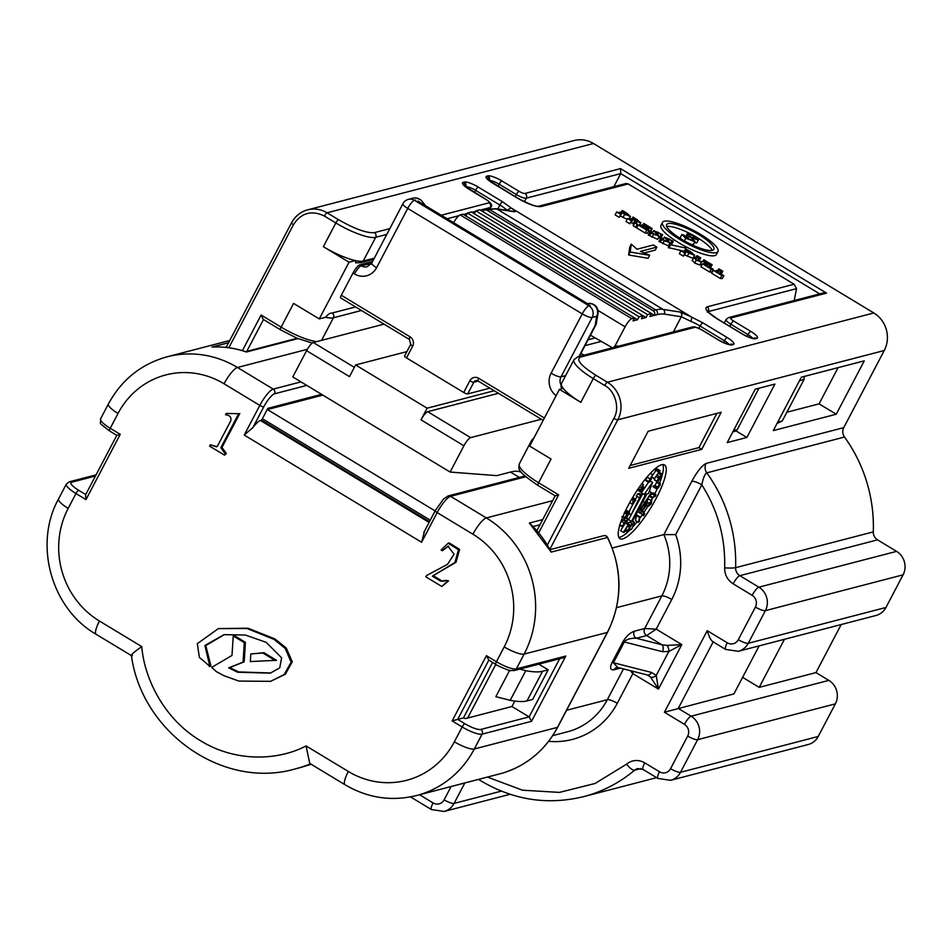 <?xml version="1.0" encoding="UTF-8"?>
<svg xmlns="http://www.w3.org/2000/svg" width="952" height="952" viewBox="0 0 952 952"><rect width="100%" height="100%" fill="white"/><g stroke="black" fill="none" stroke-linecap="round" stroke-linejoin="round"><path stroke-width="1.43" d="M680.026 239.618A31.321 7.33 -152.3 0 1 662.509 222.399A31.321 7.33 -152.3 0 1 700.458 234.299A31.321 7.33 -152.3 0 1 717.963 251.518A31.321 7.33 -152.3 0 1 680.026 239.618M662.509 222.399L660.95 225.374A31.321 7.33 27.7 0 0 678.467 242.581A31.321 7.33 27.7 0 0 716.416 254.481L717.963 251.518M661.711 464.731A43.066 10.448 121.2 0 0 630.664 500.93A43.066 10.448 121.2 0 0 619.966 538.665A43.066 10.448 121.2 0 0 622.775 538.88A43.066 10.448 121.2 0 0 653.822 502.692A43.066 10.448 121.2 0 0 664.52 464.945A43.066 10.448 121.2 0 0 661.711 464.731M618.824 537.321A43.066 10.448 121.2 0 0 619.919 537.154A43.066 10.448 121.2 0 0 627.475 532.323M712.167 250.364A26.62 6.236 27.7 0 0 697.364 237.667A26.62 6.236 27.7 0 0 666.757 226.528M698.923 234.704A26.62 6.236 -152.3 0 1 713.81 249.341A26.62 6.236 -152.3 0 1 681.549 239.226A26.62 6.236 -152.3 0 1 666.662 224.589A26.62 6.236 -152.3 0 1 698.923 234.704M643.028 315.743L471.383 211.999L467.456 213.022L639.089 316.766L643.028 315.743L641.469 318.718L645.968 317.54L643.016 315.767M300.975 767.395L311.173 764.277M639.089 316.766L637.543 319.741L634.591 317.956M465.909 215.973L467.456 213.022M597.987 313.387L596.642 316.338A8.616 8.104 -104.6 0 0 587.515 303.628A8.616 8.616 0 0 1 597.999 313.387L596.464 322.847L579.006 356.476M275.354 660.581L262.811 652.989L250.816 653.964L250.328 661.581L276.485 660.283L263.93 652.703L262.811 652.989M209.607 446.143L210.309 444.81L216.413 446.845L217.425 446.214L230.634 421.058C231.741 417.345 230.027 415.25 225.517 414.763L226.219 413.442L238.69 413.715L220.852 447.702L225.207 453.818L224.505 455.139L209.607 446.143M426.555 575.532L447.559 564.298L454.056 554.183L447.975 546.21L442.359 550.78L441.085 550.006L448.106 543.235L458.495 549.709L454.901 562.537L432.398 576.15L440.705 581.172L446.155 580.399L447.428 581.172L441.823 586.503L425.865 576.852L426.555 575.532M228.694 667.852L243.057 662.116L244.307 642.624L233.24 635.936L231.99 655.428L211.677 667.412L216.485 671.684L223.78 675.634L238.881 681.085L270.582 681.334L284.172 674.563L291.145 662.164L285.195 648.395L274.069 639.387L246.984 628.51L218.353 628.606L197.314 643.647L199.385 657.416L209.845 666.293L204.894 645.492L224.041 634.639L245.366 635.043L266.155 642.314L281.613 657.832L279.745 667.84L270.32 673.147L237.619 672.231L228.694 667.852L229.825 667.566L238.571 671.922L270.832 672.993M597.963 310.411L625.083 326.81A8.616 2.094 -58.8 0 1 631.783 318.67L634.603 317.944L633.044 320.907L637.543 319.741M588.752 304.39L417.845 201.074L588.895 304.462M425.663 205.799L421.177 200.206L418.88 199.123A8.616 8.104 -104.6 0 0 412.823 198.195A8.616 8.616 0 0 1 419.451 199.158A8.616 2.094 121.2 0 0 418.88 199.123M212.629 347.004L211.963 347.04A99.924 94.069 -104.6 0 1 246.425 352.014L245.616 351.728M250.816 653.964L263.93 652.703M238.69 413.715L226.219 413.442M239.821 413.418L221.971 447.404L220.852 447.702M221.971 447.404L226.326 453.533L225.207 453.818M226.326 453.533L224.505 455.139M216.925 446.643L210.309 444.81M440.705 581.172L444.632 581.065M447.428 581.172L448.559 580.875L446.155 580.399M448.559 580.875L441.823 586.503M448.547 546.103L442.359 550.78M448.106 543.235L449.237 542.938L459.614 549.423L456.02 562.239L432.398 576.15M433.529 575.865L441.823 580.887M233.24 635.936L234.359 635.638L245.426 642.338L244.188 661.83L229.825 667.566M244.307 642.624L245.426 642.338M243.057 662.116L244.188 661.83M224.422 634.556L205.787 645.575L210.963 666.007L209.273 666.543M209.845 666.293L210.963 666.007M218.353 628.606L247.96 628.201L274.759 638.851L286.219 647.979L292.264 661.783L285.314 674.254L270.582 681.334M424.521 531.347L421.593 542.259L437.158 512.604A17.231 4.177 -58.8 0 1 450.57 496.313L525.754 476.762M229.73 340.518L167.147 356.798A99.924 94.069 75.4 0 1 237.453 367.484A17.231 4.177 -58.8 0 0 224.041 383.775L259.801 405.397L244.236 435.052L252.887 427.591L263.787 406.825A3.451 0.809 -152.3 0 1 259.801 405.397A17.231 4.177 -58.8 0 1 273.212 389.106L237.453 367.484L307.329 349.313M68.187 508.368A17.231 4.034 -152.3 0 1 58.56 498.896L66.343 484.068A17.231 4.034 27.7 0 0 75.97 493.541L68.187 508.368A82.693 77.85 -104.6 0 0 99.472 621.049L141.753 646.598C133.09 652.679 129.984 655.702 132.423 655.642M141.753 646.598C144.442 679.549 164.815 719.593 200.563 740.751C235.929 762.588 278.412 760.541 306.08 745.928L309.745 763.409L345.064 784.769C367.698 798.038 391.498 801.632 416.488 795.551A99.924 94.069 75.4 0 0 474.31 748.986A17.231 4.034 -152.3 0 1 454.378 741.798A82.693 77.85 -104.6 0 1 348.349 771.477A17.231 4.177 121.2 0 0 345.064 784.769M444.12 788.363L448.225 787.256A3.451 3.249 75.4 0 1 448.142 787.28L448.142 787.28A3.451 3.249 75.4 0 1 448.071 787.292M559.657 658.736L529.122 716.892L531.549 721.295L565.809 656.047L563.001 657.868L514.354 670.517L510.558 670.541C511.95 671.886 495.528 665.079 495.766 664.377A3.451 0.833 121.2 0 0 495.992 664.401M634.603 317.944L462.958 214.188L460.149 214.914A8.616 2.094 121.2 0 0 453.64 222.708M474.334 213.772L475.881 210.832L647.527 314.577L645.968 317.54M120.238 434.338L85.989 499.586L85.573 494.826L116.81 435.314L109.575 430.947A3.451 0.833 -58.8 0 1 110.23 428.293A17.231 4.034 -152.3 0 1 100.603 418.82L108.385 403.993A17.231 4.034 -152.3 0 0 118.012 413.454L110.23 428.293L120.238 434.338L116.953 435.278M551.208 552.101L529.383 523.041A99.924 94.069 -104.6 0 1 551.208 552.101L607.614 537.463C622.775 569.558 622.739 601.176 607.507 632.318A3.451 0.809 -152.3 0 1 607.317 632.449L557.491 727.352A99.924 94.069 75.4 0 1 502.18 773.226A3.451 1.166 73.7 0 0 502.192 773.226L448.225 787.256M531.026 524.6L530.335 523.743M454.378 741.798L462.16 726.971L452.152 720.926L457.698 719.391L488.792 660.164M488.84 660.081L495.766 664.377A3.451 0.833 121.2 0 1 496.42 661.723L486.412 655.678L488.84 660.081M321.586 394.366L267.845 408.337L261.621 420.201L260.491 420.487A17.231 4.177 121.2 0 0 252.887 427.591M557.67 727.007A3.451 0.809 -152.3 0 1 557.682 727.233A3.451 0.809 -152.3 0 1 557.491 727.352L474.31 748.986L482.093 734.159A3.451 3.249 75.4 0 0 480.784 729.458L529.122 716.892L511.962 706.515L514.818 701.077M519.697 669.125L525.778 670.672A86.132 20.17 27.7 0 0 542.569 671.279L548.185 669.815L538.82 664.151M548.185 669.815L532.62 699.47L526.991 700.934L542.569 671.279M544.389 418.011L478.701 378.301A6.89 6.486 -104.6 0 0 469.86 380.776L463.707 392.486A3.451 0.809 27.7 0 0 467.694 393.926L489.935 388.142M404.767 355.881A3.451 0.809 27.7 0 0 404.576 356.012A3.451 0.809 27.7 0 0 406.504 357.904L412.644 346.195A6.89 6.486 -104.6 0 0 410.038 336.806L341.316 295.263L353.002 273.022A8.616 2.094 -58.8 0 1 359.701 264.87L372.541 261.538M647.527 314.577L651.466 313.553L479.82 209.809L475.881 210.832M492.577 662.449L463.469 717.891L457.698 719.391L464.85 723.71A3.451 0.833 -58.8 0 0 462.16 726.971A17.231 4.034 27.7 0 0 482.093 734.159L531.549 721.295M630.236 670.624L632.854 673.623L658.439 689.093L681.799 644.599L668.804 651.501A5.165 2.666 -105.3 0 0 667.114 645.396L661.878 644.766A5.165 3.582 104.3 0 1 662.413 651.68L668.804 651.501L656.237 675.432L651.513 672.433A5.165 3.582 104.3 0 1 647.372 674.98L650.502 677.039L658.439 689.093L656.237 675.432A5.165 3.748 142.2 0 1 650.502 677.039M651.513 672.433L613.433 662.747L617.693 667.435L647.372 674.98M616.515 607.673L661.818 595.892L644.694 628.51A5.165 4.867 -104.6 0 0 646.646 635.555L656.214 629.141L644.694 628.51L634.329 631.212A5.165 4.867 -104.6 0 0 636.281 638.245C630.248 638.102 626.261 639.351 624.333 641.993L662.413 651.68M406.873 351.621L355.596 364.961L349.491 376.611L306.58 350.669L292.776 376.944L450.118 472.049L463.91 445.774A8.616 2.094 -58.8 0 1 470.621 437.623L541.355 419.237M470.621 437.623L427.71 411.692L498.443 393.295M494.219 390.737L427.115 408.194L420.998 419.832L463.91 445.774M427.71 411.692A8.616 2.094 121.2 0 0 420.998 419.832M384.025 324.132L313.279 342.518A8.616 2.094 121.2 0 0 306.58 350.669M463.707 392.486L406.504 357.904M355.596 364.961L427.115 408.194M645.456 503.156L645.23 506.416L641.469 511.272L641.696 508.035L645.956 503.12M645.23 506.416L643.362 505.286M657.891 479.558L658.724 480.058L657.594 480.689L659.415 477.571M659.641 477.547L658.724 480.058M660.45 476.19L661.104 476.595L660.176 477.13L661.604 474.632M660.997 475.238L661.866 474.798L661.104 476.595L660.176 477.13M649.157 481.093L650.656 478.606L651.085 479.153L650.478 478.796M650.656 478.606L651.085 479.153L649.657 481.403L649.24 480.855M659.391 484.592L659.867 485.068L658.451 487.341L657.975 486.865L659.391 484.592L659.867 485.068L659.272 484.711M633.377 500.883L634.425 500.871L633.151 503.156L633.377 500.883M651.216 501.597L651.097 503.715L648.99 505.452L649.145 503.299L651.466 501.692M651.097 503.715L649.49 502.751M683.596 236.203L685.987 238.071L692.628 240.249C693.794 239.773 692.568 238.464 688.951 236.322L695.96 238.726L693.806 235.929L688.26 234.335L687.57 233.311L694.651 236.144C697.768 238.083 698.97 239.357 698.244 239.975L692.33 238.155L694.782 241.641L685.773 238.238L681.87 234.478L684.119 235.192L684.904 236.179L683.596 236.132M684.988 236.12L684.452 237.036M680.323 237.441L681.87 234.478M695.15 241.391L693.223 244.605L695.15 241.391M698.506 239.809L696.686 242.939L698.506 239.809M688.26 234.335L686.713 237.298L685.809 236.405L687.57 233.311M689.938 234.87L689.212 236.251M649.907 316.516L651.466 313.553L654.405 315.35L649.907 316.516M549.899 549.209L617.836 419.796L884.241 350.526L843.758 427.638L706.063 463.445A8.616 8.104 -104.6 0 0 706.789 472.846C704.825 474.013 703.171 478.023 701.814 484.865L675.682 534.619L663.853 534.596A68.913 64.879 -104.6 0 1 661.818 595.892A8.616 2.023 -152.3 0 1 671.779 599.474L656.214 629.141L681.799 644.599L667.114 645.396M463.469 717.891A3.451 0.809 27.7 0 0 465.873 718.498L511.962 706.515M261.621 420.201L429.483 521.66M548.638 741.322A77.529 72.983 -104.6 0 0 617.289 703.278L632.854 673.623L633.02 671.327M525.778 670.672L510.212 700.327A86.132 20.17 27.7 0 0 526.991 700.934M521.196 472.121L519.53 471.668A172.276 41.769 121.2 0 0 510.95 471.954L496.765 475.643L450.118 472.049M430.256 520.185L262.395 418.725M645.456 502.132L651.43 492.481L640.863 508.439C639.232 511.974 639.113 513.556 640.517 513.164L646.063 506.012C647.658 502.608 647.8 501.061 646.491 501.383L645.456 502.132M636.936 511.498L640.517 513.164M646.348 500.835L647.146 501.311L646.122 501.157M624.405 531.942L628.141 524.731L623.489 532.382L624.405 531.942M640.648 495.528L631.14 514.806L642.017 495.171L640.648 495.528L637.792 493.79L639.161 493.433L642.017 495.171M646.943 493.886L648.562 493.469L652.477 482.367L644.135 494.612L645.765 494.195L631.45 521.446L632.64 521.137L646.943 493.886M644.766 513.592L643.98 514.687L643.623 511.676L643.124 512.366L643.528 515.71L644.766 513.592L643.778 512.997M627.547 515.924L629.403 513.223L628.867 512.164L624.845 517.281L625.214 518.281L626.428 515.044L626.963 515.627L628.653 512.795L628.344 514.877L626.987 515.579M629.403 513.223L625.999 510.427L629.558 511.867M627.261 514.425L624.488 513.009M623.084 516.21L625.214 518.281M626.428 515.044L626.559 515.984L625.952 515.615M628.653 512.795L628.986 513.592L628.296 513.176M629.831 525.825L631.402 525.016L627.57 530.562L627.535 532.287L629.915 529.145L627.903 531.561L627.915 530.383L632.509 523.909L629.831 525.825L628.296 524.897M624.333 530.609L627.535 532.287M627.594 531.383L627.915 530.383M637.507 490.006L640.375 491.744L641.91 490.697L643.623 487.007L641.446 488.757L641.672 487.388L643.445 484.627L641.291 487.543L640.863 490.054L643.112 487.686L640.47 491.898L637.507 490.006L639.078 488.566M640.946 491.137L638.018 489.316M643.623 487.007L642.612 486.127M619.931 524.814L622.322 526.254L623.762 525.802L622.787 525.694L623.976 523.386L627.178 521.708L627.666 518.4L626.844 521.244L624.036 522.922L622.406 526.801L619.55 525.076M623.06 524.861L623.834 525.337L622.787 525.694M654.857 479.796L654.381 478.785L660.152 470.681L658.463 470.847L658.058 471.585L659.343 471.454L654.369 478.808L651.466 476.773L656.035 470.359M655.976 494.85L651.906 497.872L655.226 496.361L655.976 494.85M662.354 474.144L658.558 478.035L657.118 481.331L658.76 480.403L662.354 474.144L659.093 472.18M654.262 479.594L657.725 481.533M650.478 478.463L652.644 474.667L648.812 481.26L649.407 482.057L651.513 478.761L650.978 477.928L650.478 478.463M646.551 480.332L649.407 482.057M651.513 478.761L650.835 477.844M657.487 487.674L656.249 487.662L655.821 488.424L658.237 487.959L660.295 484.675L659.617 483.949L657.487 487.674L654.619 485.948L656.749 482.224L657.439 482.938M660.295 484.675L656.749 482.224M635.377 499.169L634.853 500.097L633.02 500.264L632.604 504.572L635.686 500.097L635.615 499.169L632.64 497.515M639.363 521.196L639.768 516.722L638.387 522.374L639.363 521.196M632.009 528.538L634.413 522.327L632.009 528.538M648.955 503.227L648.574 506.178L651.323 503.739L651.644 500.859L648.955 503.227L647.372 502.263M646.539 505L648.574 506.178M649.038 499.229L651.906 500.954L649.204 499.383M804.166 376.706L804.059 379.467L782.258 420.986L777.724 422.164M777.058 423.426L782.258 420.986M625.083 326.81L614.968 346.076L613.469 347.516M590.478 335.199L612.398 347.789M341.316 295.263A3.451 0.833 121.2 0 0 340.661 297.916A3.451 0.833 121.2 0 0 340.887 297.94M694.46 242.689L696.686 242.939M686.713 237.298L688.379 237.833M693.806 235.929L692.687 238.036M688.951 236.322L687.57 238.964M680.109 237.572L680.966 238.869M685.773 238.238L684.381 240.868M691.14 244.39L693.223 244.605M759.137 645.884L733.897 693.937L664.401 712.227L684.428 724.329A8.616 8.104 75.4 0 1 687.689 736.074L670.565 768.692A8.616 8.104 75.4 0 1 659.522 771.786A8.616 2.094 121.2 0 0 657.868 778.427L643.112 769.502A8.616 2.094 -58.8 0 1 644.754 762.861A17.231 16.22 -104.6 0 0 626.571 764.17L595.083 783.472L559.419 792.397L522.505 790.208L487.412 777.07M706.063 463.445C701.826 465.671 697.09 471.621 691.842 481.272A8.616 2.023 27.7 0 1 701.814 484.865C717.867 510.189 725.483 537.844 724.65 567.856C724.65 574.782 727.483 580.101 733.135 583.826A8.616 2.094 -58.8 0 1 739.835 575.674L758.863 587.182A8.616 2.094 121.2 0 0 752.163 595.321A8.616 8.104 75.4 0 1 755.424 607.055L738.3 639.684A8.616 2.023 27.7 0 0 748.26 643.278A17.231 16.22 75.4 0 1 738.288 651.299L725.602 649.419A8.616 2.094 -58.8 0 1 727.245 642.778L707.229 630.676C709.371 637.697 711.394 641.374 713.298 641.672M612.017 662.616A5.165 1.214 -152.3 0 1 613.433 662.747L624.333 641.993A5.165 1.214 27.7 0 0 622.906 641.862L612.017 662.616C609.577 667.911 610.268 670.291 614.088 669.768A5.165 4.867 75.4 0 1 617.051 667.364L617.693 667.423M467.622 718.046L495.79 664.401M509.641 670.363L495.825 696.674L510.212 700.327M435.123 510.926L267.381 409.538M640.863 508.439L639.684 507.725M651.43 492.481L649.359 491.232M623.846 532.62L620.633 530.645L623.215 526.397M623.489 532.382L620.633 530.645M628.141 524.731L625.286 522.993L623.822 525.397M639.173 497.634L636.305 495.897L637.792 493.79M631.14 514.806L629.236 513.652M629.058 511.569L634.675 500.871M635.591 499.145L637.055 496.349M631.45 521.446L628.594 519.709L631.176 514.794M641.612 494.921L642.338 493.529M644.135 494.612L641.279 492.886L648.514 482.259M652.477 482.367L650.287 481.034M642.767 511.153L643.623 511.676M643.528 515.71L640.565 513.14M643.124 512.366L642.195 511.807M627.308 516.579L625.88 515.722M628.344 514.877L627.523 514.377M627.927 513.295L625.143 511.605M625.071 511.557L625.999 510.427M629.581 529.312L628.832 528.86M629.915 529.145L629.022 528.61M627.57 530.562L625.583 529.36M630.176 525.087L627.32 523.362L629.641 522.184L632.509 523.909M626.999 524.028L627.32 523.362M641.934 490.304L641.041 489.756M640.863 490.054L638.352 488.531M641.291 487.543L639.696 486.579M643.445 484.627L641.815 483.64M621.109 521.268L623.988 519.518L624.203 518.078M624.036 522.922L621.168 521.184M626.844 521.244L623.988 519.518M627.189 518.995L625.357 517.888M627.666 518.4L625.25 516.948M660.152 470.681L657.297 468.943L655.607 469.11L658.463 470.847M654.322 478.499L651.466 476.773M658.058 471.585L655.202 469.848L655.607 469.11M655.88 494.54L653.012 492.815L652.418 494.017L655.285 495.742M651.906 497.872L649.431 496.373M652.287 497.111L649.907 495.671M650.418 494.921L652.418 494.017M658.558 478.035L656.011 476.5M659.938 476.881L657.082 475.155M660.986 474.881L658.32 473.263M645.944 479.522L647.55 476.405M652.406 474.643L650.287 473.358M652.644 474.667L650.359 473.287M657.63 487.079L654.774 485.353M655.821 488.424L652.965 486.698L654.619 485.948M656.249 487.662L653.393 485.937M632.604 504.572L629.772 502.513M633.02 500.264L631.545 499.372M633.104 500.109L631.64 499.217M634.853 500.097L632.092 498.432M635.615 499.169L632.687 497.432M638.387 522.374L635.531 520.637L636.412 515.579L636.912 514.996L639.768 516.722M639.28 517.317L636.412 515.579M634.413 522.327L632.497 521.172M631.783 521.351L633.996 522.684M631.331 529.574L629.236 528.312M630.462 522.672L631.045 521.196M646.087 501.49L648.788 499.134M242.403 350.657L261.11 315.017L281.137 327.131L293.585 303.402L319.277 318.92L325.56 317.29C328.107 314.243 330.035 312.887 331.344 313.22L355.632 306.96M331.344 313.22L355.56 306.925M497.813 208.964L499.883 205.025A17.231 4.034 -152.3 0 1 507.035 210.214L507.368 210.451M482.771 211.582A3.451 3.249 75.4 0 1 487.174 210.368L653.096 310.661A3.451 3.249 75.4 0 1 654.405 315.35L657.082 314.66A3.451 3.249 75.4 0 0 655.773 309.959A172.276 41.769 -58.8 0 1 663.056 309.4L680.168 312.054A3.451 3.332 98.8 0 1 681.323 316.754L690.962 321.395A17.231 4.034 -152.3 0 1 700.136 326.072L698.958 328.285M261.11 315.017L263.228 319.36L280.471 329.785A3.451 0.833 121.2 0 0 280.697 329.797M738.288 651.299L875.983 615.492A17.231 16.22 -104.6 0 0 885.955 607.471L903.079 574.841A17.231 16.22 -104.6 0 0 896.57 551.375L877.542 539.867L739.835 575.674A8.616 8.104 75.4 0 1 735.598 567.689L873.293 531.882A8.616 8.104 -104.6 0 0 877.542 539.867M628.582 531.299A43.066 10.448 121.2 0 0 630.7 529.193M632.509 527.253A43.066 10.448 121.2 0 0 637.209 521.648M639.411 518.78A43.066 10.448 121.2 0 0 642.195 514.901M643.742 512.664A43.066 10.448 121.2 0 0 648.05 505.917M651.204 500.538A43.066 10.448 121.2 0 0 652.905 497.408M654.75 493.862A43.066 10.448 121.2 0 0 657.32 488.471M659.581 483.104A43.066 10.448 121.2 0 0 662.806 464.552M630.212 465.468L698.911 447.595L716.868 413.394M561.644 388.797L560.978 386.238L561.561 383.37A34.45 8.068 27.7 0 0 563.215 388.392L559.431 389.368L529.657 446.095L551.053 459.031L538.594 482.747A34.45 8.068 -152.3 0 1 519.328 463.814L531.787 440.086A34.45 8.068 -152.3 0 0 531.728 442.133M538.166 485.425A3.451 0.833 -58.8 0 1 537.939 485.413A3.451 0.833 -58.8 0 1 538.594 482.747L558.622 494.861L555.325 495.802M536.928 530.597L555.183 495.837L537.939 485.413C517.15 471.18 518.352 469.741 519.328 463.814M319.277 318.92L349.051 262.205L355.334 260.574L355.691 262.811L361.224 262.657A3.451 3.249 -104.6 0 0 363.212 261.05L375.671 237.322L386.762 234.442M636.46 221.185L637.245 219.674L639.161 221.852L633.175 219.293L635.305 218.734L634.567 220.138M635.305 218.734L636.329 219.115L635.508 220.685M636.329 219.115L637.245 219.674M628.772 215.664L625.535 212.594L622.18 212.82L629.117 215.45M625.857 214.938L626.702 213.308M624.643 214.295L625.535 212.594M623.715 213.748L624.524 212.213M693.008 254.493L689.772 251.423L686.428 251.649L693.365 254.279M690.093 253.767L690.95 252.137M688.879 253.125L689.772 251.423M687.951 252.577L688.76 251.042M349.051 262.205L323.371 246.687A34.45 8.068 27.7 0 0 355.334 260.574A34.45 8.068 27.7 0 0 363.212 261.05L374.303 258.17M228.849 347.742L293.454 224.696C301.26 212.796 311.566 209.916 324.382 216.044L335.83 222.958L323.371 246.687M841.187 624.548L815.959 672.6L828.835 680.382L691.128 716.19A8.616 2.094 121.2 0 0 684.428 724.329M815.959 672.6L759.196 687.368L742.619 677.336M759.196 687.368L784.424 639.304M713.179 641.898L678.264 708.407L691.128 716.19A17.231 16.22 75.4 0 1 697.649 739.668L680.525 772.286A17.231 16.22 75.4 0 1 670.553 780.319L808.26 744.512A17.231 16.22 -104.6 0 0 818.22 736.479L835.356 703.861A17.231 16.22 -104.6 0 0 828.835 680.382M838.081 367.65L819.077 403.85L786.852 412.228M746.88 437.468L774.904 384.084L755.233 389.19L727.209 442.585L746.88 437.468L735.991 430.887M691.842 481.272L663.853 534.596L612.243 548.019M843.758 427.638A8.616 8.104 -104.6 0 0 844.495 437.039A144.716 136.243 75.4 0 1 873.293 531.882M836.249 414.227L864.273 360.844L801.322 377.206L773.298 430.59L836.249 414.227L819.077 403.85M701.767 449.332L721.235 412.252L648.169 431.256L628.701 468.325L701.767 449.332L698.911 447.595M604.734 385.5C615.123 390.725 620.168 408.289 613.85 418.368A3.451 0.809 -152.3 0 0 617.836 419.796A27.56 25.954 75.4 0 0 607.412 382.24A3.451 0.833 121.2 0 0 604.734 385.5L593.286 378.587L580.827 402.303L559.431 389.368M563.215 388.392A34.45 8.068 27.7 0 0 580.827 402.303M669.839 244.605L685.404 247.936L669.839 244.605L668.28 247.579L683.786 251.173M668.732 242.153L664.401 237.06L673.314 241.249L672.291 241.796L669.399 239.083L665.555 237.702L669.911 242.855L660.533 238.5L661.473 237.679L664.603 240.761L668.851 242.07M670.184 242.677L668.352 245.818L670.184 242.677M662.532 240.213L664.401 237.06M658.022 235.679L653.691 230.586L662.604 234.775L661.592 235.334L658.689 232.609L654.845 231.229L659.201 236.382L649.823 232.026L650.763 231.205L653.905 234.287L658.141 235.596M659.474 236.203L657.642 239.345L659.474 236.203M651.822 233.752L653.691 230.586M646.955 228.361L643.695 225.731L641.231 226.374L648.562 230.039L646.706 230.086L638.173 224.934L639.899 225.565L644.599 224.351L643.885 223.518L652.084 228.468L651.394 229.087L645.932 225.16L643.897 225.684L649.264 228.194L647.182 228.218M644.599 224.351L644.099 223.827L643.707 224.577M636.876 223.97L634.829 222.911L634.901 220.507L632.973 219.341L630.605 219.96L631.402 220.828L627.558 218.508L629.272 219.15L633.972 217.925L633.175 217.044L640.648 222.697L636.186 221.257L636.876 223.97M639.375 225.481L640.934 222.518L639.232 225.386M633.972 217.925L633.485 217.401L633.08 218.151M627.32 213.51L630.224 216.509L621.989 212.867L619.823 213.438L620.692 214.367L616.682 211.939L618.479 212.629L623.179 211.404L622.382 210.523L627.32 213.51M628.927 219.305L630.486 216.342L628.879 219.091M623.179 211.404L622.691 210.88L622.299 211.63M691.557 252.34L694.46 255.338L686.225 251.697L684.06 252.268L684.94 253.196L680.918 250.769L682.715 251.459L687.415 250.233L686.63 249.353L691.557 252.34M694.734 255.172L692.913 258.313L694.734 255.172M687.415 250.233L686.928 249.71L686.535 250.459M695.008 258.849L695.281 258.313L696.757 260.17L700.922 261.693L704.73 260.693L703.944 259.825L706.955 261.645L705.242 261.003L701.422 261.99L696.328 260.134L693.948 257.504L697.792 256.505L697.078 255.671L700.767 257.897L699.125 257.314L694.924 258.516M697.792 256.505L697.304 255.981L696.912 256.731M692.068 260.67L693.948 257.504M704.73 260.693L704.242 260.182L703.849 260.931M711.941 264.823L710.335 264.085L705.634 265.31L713.155 269.142L711.12 269.023L702.505 263.811L704.302 264.501L709.002 263.276L708.205 262.395L712.144 264.775L710.382 267.798L712.144 264.775M709.002 263.276L708.514 262.752L708.121 263.514M722.651 271.296L721.045 270.558L716.344 271.784L723.865 275.616L721.83 275.485L713.215 270.285L715.011 270.975L719.712 269.749L718.915 268.869L722.842 271.249L721.092 274.259L722.842 271.249M719.712 269.749L719.212 269.226L718.819 269.975M630.188 252.018L631.295 244.117L636.959 249.234L653.334 244.985L656.844 247.115L640.482 251.364L649.657 255.315L630.188 252.018L628.629 254.981L648.098 258.289L649.657 255.315M657.082 314.66A168.825 40.936 121.2 0 1 664.21 314.1A3.451 3.332 -81.2 0 0 663.056 309.4L497.134 209.107L514.247 211.76A3.451 3.332 -81.2 0 0 513.068 211.332L495.956 208.678A3.451 3.332 98.8 0 1 497.134 209.107A172.276 41.769 121.2 0 0 489.852 209.666L487.174 210.368M794.194 300.523L796.55 288.635L794.123 284.231L707.003 306.877C703.933 308.567 707.407 312.601 717.427 319.015L741.739 333.712A12.055 2.82 27.7 0 0 755.686 338.733L756.816 338.448A12.055 2.82 27.7 0 0 750.735 331.367L733.564 320.991A5.165 1.214 -152.3 0 1 730.969 317.968L826.514 293.121L620.537 168.611L524.992 193.458A5.165 1.214 -152.3 0 1 519.018 191.304L501.859 180.928A12.055 2.82 27.7 0 0 487.912 175.906L486.781 176.191A12.055 2.82 27.7 0 0 492.862 183.272L517.174 197.968C528.003 204.168 535.976 207.036 541.081 206.584L628.201 183.938L794.123 284.231M524.409 201.764L526.301 198.159L620.728 173.597L613.861 186.663M684.452 251.007L685.856 248.329M670.291 244.997L668.744 247.96M660.533 238.5L658.974 241.463L668.352 245.818M661.842 239.095L660.295 242.058M664.294 240.773L662.735 243.736M669.399 239.083L668.554 240.689M669.756 243.474L670.743 244.771L671.755 244.212L673.314 241.249M671.814 241.57L670.256 244.533M672.291 241.796L670.743 244.771M649.823 232.026L648.264 234.989L657.642 239.345M651.144 232.621L649.585 235.584M653.584 234.299L652.025 237.262M658.689 232.609L657.844 234.228M659.058 237L660.033 238.297L661.045 237.738L662.604 234.775M661.104 235.096L659.546 238.06M661.592 235.334L660.033 238.297M638.173 224.934L636.626 227.897L645.158 233.05L647.36 233.276L648.907 230.313M646.706 230.086L645.158 233.05M643.695 225.731L642.755 227.528M646.122 227.207L645.206 228.944M646.824 228.397L646.289 229.42M647.324 228.694L646.836 229.622M649.264 228.194L648.312 230.003M645.932 225.16L645.23 226.493M646.943 225.541L646.158 227.052M649.288 226.957L648.788 227.909M648.752 230.622L649.835 232.014L651.394 229.087M651.882 229.325L650.87 231.253M643.683 223.565L643.076 224.743M632.985 217.104L632.318 218.353M627.558 218.508L625.999 221.471L629.843 223.803L631.604 220.781M631.402 220.828L629.843 223.803M630.7 222.494L633.342 223.47L633.27 225.874L635.615 227.29L637.376 224.267M632.973 219.341L631.414 222.304M634.901 220.507L633.342 223.47M634.829 222.911L633.27 225.874M637.174 224.327L635.615 227.29M636.852 225.267L637.84 225.588M620.038 215.937L627.13 219.329M623.024 217.401L624.583 214.438M622.192 210.57L621.525 211.832M616.682 211.939L615.123 214.902L619.145 217.33L620.894 214.307M620.692 214.367L619.145 217.33M621.989 212.867L620.43 215.83M684.286 254.767L692.913 258.313M687.261 256.231L688.82 253.268M686.428 249.412L685.773 250.662M680.918 250.769L679.359 253.732L683.381 256.159L685.131 253.137M684.94 253.196L683.381 256.159M686.225 251.697L684.667 254.66M697.138 260.396L699.208 260.86L700.767 257.897M699.125 257.314L697.578 260.277M700.148 257.695L698.589 260.67M700.565 257.956L699.006 260.919M696.888 255.731L696.269 256.897M692.39 260.467L694.77 263.097L699.863 264.965L702.219 264.347M696.328 260.134L694.77 263.097M701.422 261.99L699.863 264.965M703.231 264.085L704.742 264.382L706.253 261.383M705.242 261.003L703.683 263.966M706.753 261.693L705.432 264.204M706.955 261.645L705.634 264.156M703.742 259.872L703.088 261.134M708.336 267.167L710.382 267.798M711.358 264.477L709.799 267.441M708.788 267.048L710.335 264.085M708.014 262.454L707.348 263.704M702.505 263.811L700.946 266.774L709.561 271.986L711.596 272.105L713.155 269.142M711.12 269.023L709.561 271.986M719.046 273.64L721.092 274.259M722.056 270.939L720.509 273.914M719.486 273.522L721.045 270.558M718.712 268.928L718.058 270.178M713.215 270.285L711.656 273.248L720.271 278.46L722.306 278.579L723.865 275.616M721.83 275.485L720.271 278.46M631.295 244.117L629.736 247.08L628.629 254.981M644.29 252.935L655.297 250.078L656.844 247.115M226.112 347.409L291.526 222.804A3.451 0.809 27.7 0 1 291.717 222.673A27.56 25.954 75.4 0 1 307.675 209.833L574.08 140.551A27.56 25.954 75.4 0 1 593.477 143.502L873.817 312.97L607.412 382.24L595.964 375.326C581.029 365.77 575.817 359.701 580.339 357.131L694.996 327.321A5.165 1.214 -152.3 0 1 700.969 329.475L718.129 339.84A12.055 2.82 27.7 0 0 732.076 344.874L733.207 344.588A12.055 2.82 27.7 0 0 727.126 337.508L702.814 322.811L691.937 317.254L690.962 321.395M691.937 317.254L511.081 207.929L502.561 201.764L478.249 187.068A12.055 2.82 27.7 0 0 464.302 182.046L463.184 182.332A12.055 2.82 27.7 0 0 469.253 189.412L486.424 199.777A5.165 1.214 -152.3 0 1 489.03 202.812L441.264 215.235M507.035 210.214L511.081 207.929M389.82 228.611L374.374 232.633C366.71 233.288 354.763 228.968 338.507 219.698L327.06 212.784A3.451 0.833 121.2 0 0 324.382 216.044M884.241 350.526A27.56 25.954 -104.6 0 0 873.817 312.97M628.201 183.938L626.095 183.486L538.665 206.215A3.451 3.249 75.4 0 1 541.081 206.584M730.969 317.968A3.451 3.249 75.4 0 0 728.542 317.599L823.302 292.954L826.514 293.121M819.708 293.882L620.728 173.597L620.537 168.611M300.987 767.407L295.358 768.871A137.826 129.758 -104.6 0 0 310.483 763.861M565.631 375.623L561.049 376.813L592.192 317.492L596.642 316.338L595.119 325.786A8.616 2.023 -152.3 0 0 595.583 325.465A8.616 8.616 0 0 0 596.464 322.847M415.548 199.991L414.429 200.277A8.616 2.094 121.2 0 0 407.73 208.428L582.231 313.898A8.616 2.023 -152.3 0 0 592.192 317.492A8.616 8.104 -104.6 0 0 588.931 305.759L590.05 305.461M561.025 384.989A8.616 8.104 75.4 0 1 561.049 376.813A8.616 2.023 -152.3 0 1 551.089 373.22L582.231 313.898A8.616 2.094 -58.8 0 1 588.931 305.759L414.429 200.277A8.616 8.104 -104.6 0 0 408.372 199.361L412.823 198.195M300.951 381.883L273.212 389.106A3.451 3.249 75.4 0 1 274.509 393.795L306.77 385.405M263.787 406.825A13.78 3.344 -58.8 0 1 274.509 393.795M552.636 500.681L486.329 517.924L450.57 496.313A3.451 3.249 -104.6 0 0 448.142 495.944L524.873 475.988M565.809 656.047L516.341 668.911L524.135 654.083A99.924 94.069 75.4 0 0 486.329 517.924A17.231 4.177 121.2 0 0 472.918 534.215L437.158 512.604A3.451 0.809 27.7 0 1 435.231 510.712A3.451 0.809 27.7 0 1 435.421 510.581M224.041 383.775A82.693 77.85 -104.6 0 0 118.012 413.454M99.472 621.049A17.231 4.177 121.2 0 0 96.188 634.329C51.265 608.625 33.38 544.187 58.56 498.896M306.08 745.928L348.349 771.477M402.91 203.692L371.768 263.002A8.616 2.023 27.7 0 0 376.587 267.738L407.73 208.428A8.616 2.023 -152.3 0 1 402.91 203.692A8.616 8.616 0 0 1 408.372 199.361M95.438 476.024L71.709 482.188A3.451 3.249 -104.6 0 0 69.282 481.819L66.343 484.068M71.709 482.188A13.78 3.225 27.7 0 0 78.659 490.28A3.451 0.833 121.2 0 0 75.97 493.541L85.989 499.586M78.659 490.28L85.716 494.54M109.801 430.958A3.451 0.833 -58.8 0 1 109.575 430.947C96.426 420.724 101.412 425.223 100.603 418.82M297.905 338.626L246.425 352.014M228.575 342.72L211.963 347.04M607.614 537.463A3.451 3.451 0 0 0 603.675 535.69A3.451 3.249 -104.6 0 1 607.412 537.487A99.924 94.069 75.4 0 1 607.317 632.449L524.135 654.083A17.231 4.034 -152.3 0 1 504.203 646.896A82.693 77.85 -104.6 0 0 472.918 534.215M502.013 773.274A3.451 3.249 -104.6 0 0 502.18 773.226C526.611 765.694 545.115 750.366 557.682 727.233L607.507 632.318A3.451 0.809 -152.3 0 0 607.495 632.092M452.152 720.926L486.412 655.678M504.203 646.896L496.42 661.723A17.231 4.034 -152.3 0 0 516.341 668.911A3.451 3.249 75.4 0 1 514.354 670.517M244.236 435.052L421.593 542.259M600.89 341.494L585.004 345.624M588.062 339.793L595.071 337.972M631.783 318.67L460.149 214.914M469.86 380.776A3.451 0.809 27.7 0 0 473.846 382.216L467.694 393.926M410.907 344.172A3.451 0.809 27.7 0 0 410.728 344.303A3.451 0.809 27.7 0 0 412.644 346.195M551.089 373.22A17.231 16.22 -104.6 0 0 556.111 395.687M737.479 429.162A17.231 4.034 -152.3 0 1 737.419 429.304A17.231 4.034 -152.3 0 1 733.837 429.947M757.935 388.487A17.231 4.034 27.7 0 0 758.554 388.333M542.723 519.578L529.383 523.041M533.168 526.527L539.998 524.754M429.102 522.398L260.491 420.487M480.784 729.458A13.78 3.225 -152.3 0 1 464.85 723.71M636.281 638.245L661.878 644.766L646.646 635.555L636.281 638.245M354.346 367.341L313.279 342.518M478.225 381.074L473.846 382.216A3.451 3.249 75.4 0 1 477.928 380.8M478.701 378.301A3.451 0.833 121.2 0 0 478.035 380.955A3.451 0.833 121.2 0 0 478.261 380.978M409.61 339.471A3.451 0.833 -58.8 0 1 409.384 339.459A3.451 0.833 -58.8 0 1 410.038 336.806M353.002 273.022L354.489 273.926A17.231 16.22 -104.6 0 0 376.587 267.738M316.73 341.625A34.45 8.068 27.7 0 1 281.137 327.131A3.451 0.833 121.2 0 0 280.471 329.785L297.024 338.246L312.256 343.077M799.513 380.645L804.059 379.467M371.768 263.002L367.258 266.703A8.616 8.104 75.4 0 1 361.201 265.775L371.482 263.49M354.489 273.926A8.616 2.094 -58.8 0 1 361.201 265.775L359.701 264.87M583.897 355.203L580.922 353.406M370.971 264.24A8.616 8.104 75.4 0 1 369.626 263.585M325.56 317.29A34.45 8.068 27.7 0 0 333.438 317.766A3.451 3.249 -104.6 0 0 332.129 313.077M321.574 340.364L333.438 317.766L361.451 310.483M246.758 351.371L263.49 319.515M552.707 735.634L567.452 731.802A68.913 64.879 -104.6 0 0 607.328 699.696L566.571 710.287M617.289 703.278A8.616 2.023 27.7 0 0 607.328 699.696L623.489 668.899M733.135 583.826L752.163 595.321M707.229 630.676L664.401 712.227M659.522 771.786L644.754 762.861M451.117 786.507L444.12 799.823A8.616 2.023 27.7 0 0 454.08 803.417A17.231 16.22 75.4 0 1 444.12 811.449L510.07 794.289M444.12 799.823A8.616 8.104 75.4 0 1 433.077 802.917L419.558 794.741M444.12 811.449L431.435 809.557A8.616 2.094 -58.8 0 1 433.077 802.917M614.088 669.768L620.407 668.125M634.329 631.212C629.95 632.806 626.142 636.352 622.906 641.862M510.51 472.073L519.375 477.416M644.587 502.382L642.993 501.418M629.569 527.479L627.487 526.23M625.69 521.672L622.834 519.947M650.002 478.868L647.146 477.13M729.779 326.357L730.886 324.251L748.058 334.628L747.118 336.413M750.735 331.367A3.451 0.833 -58.8 0 0 748.058 334.628A8.616 2.023 -152.3 0 1 752.568 338.257M484.747 209.999L487.436 209.297A3.451 3.249 75.4 0 1 489.852 209.666L655.773 309.959L653.096 310.661M614.968 346.076L618.931 346.1M673.35 331.95L681.323 316.754L664.21 314.1M724.65 567.856A8.616 0.881 2 0 0 735.598 567.689A144.716 136.243 75.4 0 0 706.789 472.846L844.495 437.039M896.57 551.375L758.863 587.182A17.231 16.22 75.4 0 1 765.384 610.648L748.26 643.278L885.955 607.471M755.424 607.055A8.616 2.023 27.7 0 0 765.384 610.648L903.079 574.841M738.3 639.684A8.616 8.104 75.4 0 1 727.245 642.778M818.22 736.479L680.525 772.286A8.616 2.023 -152.3 0 1 670.565 768.692M835.356 703.861L697.649 739.668A8.616 2.023 -152.3 0 1 687.689 736.074M640.815 768.573L634.579 770.204A8.616 2.642 -130.1 0 1 626.571 764.17M478.475 779.39L478.939 779.664C512.045 799.894 546.936 805.547 583.635 796.634A144.716 136.243 75.4 0 0 634.579 770.204A8.616 8.104 75.4 0 1 637.614 768.621L643.112 769.502M464.838 782.937L454.08 803.417L501.347 791.124M675.682 534.619A77.529 72.983 75.4 0 1 671.779 599.474M558.622 494.861L538.737 532.727M465.623 186.735A8.616 2.023 -152.3 0 1 475.572 190.329L474.465 192.435M489.982 208.762L490.804 207.191A8.616 2.023 -152.3 0 1 490.328 207.512L489.637 208.821M593.477 143.502L327.06 212.784A27.56 25.954 75.4 0 0 307.675 209.833C300.558 211.796 295.18 216.128 291.526 222.804A3.451 0.809 27.7 0 0 293.454 224.696M547.412 544.901L613.85 418.368M723.508 342.553L724.448 340.768A8.616 2.023 -152.3 0 1 728.958 344.398M733.564 320.991A3.451 0.833 -58.8 0 0 730.886 324.251A8.616 2.023 -152.3 0 1 726.067 319.515L724.234 323.014M524.992 193.458A3.451 3.249 -104.6 0 1 526.301 198.159A8.616 2.023 -152.3 0 1 516.341 194.565L515.234 196.671M487.912 175.906A3.451 3.249 -104.6 0 1 489.221 180.582A8.616 2.023 -152.3 0 1 499.169 184.188L516.341 194.565A3.451 0.833 -58.8 0 1 519.018 191.304M498.063 186.294L499.169 184.188A3.451 0.833 -58.8 0 1 501.859 180.928M478.249 187.068A3.451 0.833 -58.8 0 0 475.572 190.329L499.883 205.025A3.451 0.833 -58.8 0 1 502.561 201.764M447.095 218.758L458.852 215.699M463.469 214.498L467.182 213.534M471.894 212.308L475.619 211.332M480.332 210.106L490.328 207.512A3.451 3.249 -104.6 0 0 489.03 202.812M338.507 219.698A3.451 0.833 -58.8 0 0 335.83 222.958A34.45 8.068 27.7 0 0 375.671 237.322A3.451 3.249 -104.6 0 0 374.374 232.633M561.561 383.37L574.02 359.642A34.45 8.068 27.7 0 0 593.286 378.587A3.451 0.833 -58.8 0 1 595.964 375.326M702.814 322.811A3.451 0.833 -58.8 0 0 700.136 326.072L724.448 340.768A3.451 0.833 -58.8 0 1 727.126 337.508M707.003 306.877A3.451 3.249 -104.6 0 1 708.312 311.578L796.55 288.635M666.721 239.856L665.876 241.463M656.011 233.383L655.166 234.989M680.168 312.054L691.604 317.004M514.247 211.76C515.913 211.951 514.996 210.749 511.522 208.155M465.611 186.723A3.451 3.249 -104.6 0 0 464.302 182.046M464.826 186.009A3.451 3.249 -104.6 0 0 463.184 182.332M694.996 327.321A3.451 3.249 75.4 0 0 692.568 326.952L577.912 356.762A3.451 3.249 75.4 0 1 580.339 357.131M692.568 326.952L694.853 326.893L701.196 329.487L718.355 339.864C723.698 342.839 727.506 344.374 729.791 344.481A3.451 3.249 75.4 0 1 732.076 344.874M729.66 344.505L730.779 344.219A3.451 3.249 75.4 0 1 733.207 344.588M707.36 312.208L707.562 310.804C705.777 310.233 709.145 312.97 717.653 319.027L741.965 333.724C747.296 336.699 751.104 338.234 753.401 338.341A3.451 3.249 75.4 0 1 755.686 338.733M753.258 338.365L754.389 338.079A3.451 3.249 75.4 0 1 756.816 338.448M488.435 179.88A3.451 3.249 -104.6 0 0 486.781 176.191M421.177 200.206L419.451 199.158M212.26 347.016C223.732 346.48 234.989 348.075 246.032 351.812M423.771 532.561L435.231 510.712L443.596 498.919L448.142 495.944M167.147 356.798C141.158 364.045 121.57 379.777 108.385 403.993M131.412 655.619L96.188 634.329M131.388 655.511C141.931 732.969 223.458 789.874 295.358 768.871M502.192 773.226A3.451 3.451 0 0 1 502.097 773.25L445.81 787.911M96.045 474.87L69.282 481.819M297.107 338.281L245.628 351.669M444.167 788.351L416.488 795.551M404.576 356.012L410.728 344.303L409.384 339.459L340.661 297.916M579.351 356.381L595.583 325.465M758.994 388.214L737.419 429.304L735.075 431.363L732.885 431.756M322.847 395.116L267.191 409.598M543.175 420.332L478.035 380.955L475.845 380.61M603.675 535.69L550.125 549.625M533.965 437.884L531.787 440.086M580.97 353.311L584.04 355.167M689.26 236.239L689.998 234.835M684.488 237.06L684.988 236.132M431.435 809.557L410.479 796.895M621.882 516.674L624.738 518.4M624.298 512.402L627.166 514.128M654.393 479.939L657.261 481.676M645.861 480.665L648.717 482.39M657.499 481.843L660.355 483.568M725.602 649.419L712.524 641.505M657.868 778.427L670.553 780.319M487.436 209.297L495.956 208.678M361.224 262.657L373.648 259.432M656.606 777.665L583.635 796.634M490.804 207.191C492.719 205.715 491.339 203.252 486.65 199.801L464.302 185.83M577.912 356.762L574.02 359.642M728.542 317.599L726.067 319.515M538.665 206.215L538.665 206.215C536.214 206.881 529.133 204.133 517.4 197.98L487.912 179.69"/></g></svg>
